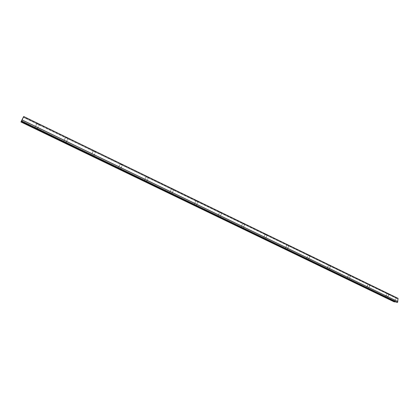 <?xml version="1.0" encoding="UTF-8"?>
<svg xmlns="http://www.w3.org/2000/svg" width="419" height="419" viewBox="0 0 419 419"><rect width="100%" height="100%" fill="white"/><g stroke="black" fill="none" stroke-linecap="round" stroke-linejoin="round"><path stroke-width="0.31" stroke-dasharray="2.1 1.57" d="M385.826 296.804L386.962 293.714L388.863 294.143L387.47 297.6L366.829 287.638L367.997 284.511L369.076 284.532L369.877 285.25L368.521 288.455L347.32 278.221L348.519 275.058L349.593 275.068L350.462 275.493L350.42 275.828L349.058 279.059L327.276 268.542L328.506 265.347L330.465 265.777L329.062 269.407L306.666 258.591L307.928 255.36L308.992 255.349L309.908 255.794L309.871 256.198L308.499 259.481L285.47 248.362L286.769 245.094L287.822 245.073L288.764 245.529L288.738 245.963L287.355 249.274L263.661 237.835L265.002 234.53L266.049 234.493L267.018 234.97L266.997 235.441L265.609 238.772L241.218 227.004L242.596 223.657L243.633 223.61L244.633 224.097L244.623 224.61L243.224 227.967L218.116 215.848L219.53 212.459L220.556 212.402L221.588 212.904L221.588 213.46L220.174 216.843L194.306 204.357L195.767 200.931L196.783 200.858L197.847 201.377L197.883 201.958L196.432 205.383L169.779 192.515L171.277 189.048L172.288 188.964L173.377 189.493L173.466 190.106L171.968 193.573L144.482 180.306L146.032 176.797L147.027 176.692L148.153 177.242L148.284 177.886L146.739 181.396L118.394 167.71L119.991 164.159L120.971 164.038L122.133 164.604L122.317 165.285L120.724 168.836L91.468 154.716L93.112 151.112L94.076 150.981L95.281 151.563L95.511 152.28L93.872 155.873L63.667 141.292L65.364 137.647L66.312 137.495L67.553 138.097L67.841 138.851L66.15 142.491L34.945 127.428L36.699 123.736L37.626 123.563L38.909 124.186L39.26 124.977L37.506 128.67L21.647 120.772L37.506 128.67L39.26 124.977L38.009 124.155L36.699 123.736L34.945 127.428L36.076 128.219L37.506 128.67L34.945 127.428L36.374 127.879L66.15 142.491L67.841 138.851L397.065 298.621L23.427 117.016L396.379 298.066L394.08 301.816L394.41 300.905L21.479 120.871L394.41 300.905L21.505 120.829L394.557 300.931L396.379 298.066L397.065 298.621L388.607 294.515L388.863 294.143L386.962 293.714L369.689 285.334L369.919 284.941L367.997 284.511L350.258 275.901L350.462 275.493L349.593 275.068L348.519 275.058L330.287 266.212L330.465 265.777L328.506 265.347L309.761 256.25L309.908 255.794L308.992 255.349L307.928 255.36L288.654 246.011L288.764 245.529L286.769 245.094L266.94 235.473L267.018 234.97L266.049 234.493L265.002 234.53L244.591 224.626L244.633 224.097L243.633 223.61L242.596 223.657L221.583 213.46L221.588 212.904L220.556 212.402L219.53 212.464L197.883 201.958L197.847 201.377L196.783 200.858L195.767 200.931L173.466 190.106L173.377 189.493L172.288 188.964L171.277 189.048L148.284 177.886L148.153 177.242L147.027 176.692L146.032 176.797L122.317 165.285L122.133 164.604L120.971 164.038L119.991 164.159L95.511 152.28L95.281 151.563L94.076 150.981L93.112 151.112L67.841 138.851L66.574 138.019L67.841 138.851L67.553 138.097L66.312 137.495L65.364 137.647L66.574 138.019L65.364 137.647L63.667 141.292L93.872 155.873L95.511 152.28L94.233 151.448L93.112 151.112L91.468 154.716L120.724 168.836L122.317 165.285L121.023 164.447L119.991 164.159L118.394 167.71L146.739 181.396L148.284 177.886L146.98 177.048L146.032 176.797L144.482 180.306L171.968 193.573L173.466 190.106L172.151 189.268L171.277 189.048L169.779 192.515L196.432 205.383L197.883 201.958L196.563 201.12L195.767 200.931L194.306 204.357L220.174 216.843L221.583 213.46L220.258 212.622L219.53 212.464L218.11 215.848L243.224 227.967L244.591 224.626L243.256 223.783L242.585 223.641L241.218 227.004L265.609 238.772L266.94 235.473L265.599 234.63L264.97 234.499L263.661 237.835L287.355 249.274L288.654 246.011L287.308 245.167L286.722 245.047L285.47 248.362L308.499 259.481L309.761 256.25L308.41 255.412L307.865 255.302L306.666 258.591L329.062 269.407L330.287 266.212L328.936 265.374L328.428 265.269L327.276 268.542L349.058 279.059L350.258 275.901L348.901 275.063L348.425 274.969L347.32 278.221L368.521 288.455L369.689 285.334L368.332 284.496L367.882 284.407L366.829 287.638L387.47 297.6L388.607 294.515L386.826 293.593L385.826 296.804M36.699 123.736L65.364 137.647L39.26 124.977L38.909 124.186L37.626 123.563L36.699 123.736L23.307 117.236L36.699 123.736M21.469 121.164L395.285 301.56L396.61 301.821L387.303 297.328L396.61 301.821L396.62 302.314L396.61 301.821L395.285 301.56L21.469 121.164M398.05 298.38L397.065 298.621L398.05 298.38M22.081 119.965L397.678 301.539L22.081 119.965M388.822 294.421L387.643 297.621M369.877 285.25L368.678 288.466M350.42 275.828L349.189 279.07M330.423 266.149L329.166 269.412M309.871 256.198L308.588 259.487M288.738 245.963L287.424 249.279M266.997 235.441L265.651 238.778M244.623 224.61L243.245 227.967M219.53 212.459L218.116 215.848M221.588 213.46L220.174 216.843M195.793 200.911L194.327 204.357M171.334 189.011L169.815 192.515M146.111 176.739L144.539 180.301M120.091 164.08L118.467 167.705M93.238 151.018L91.552 154.705M65.505 137.532L63.761 141.276M36.856 123.595L35.049 127.407M37.401 128.691L39.208 124.888M66.05 142.507L67.789 138.768M93.788 155.884L95.464 152.207M120.651 168.841L122.275 165.227M146.687 181.401L148.253 177.845M171.926 193.573L173.44 190.079M196.411 205.383L197.873 201.942M241.203 227.004L242.585 223.641M263.624 237.835L264.97 234.499M285.407 248.357L286.722 245.047M306.582 258.586L307.865 255.302M327.166 268.532L328.428 265.269M347.194 278.211L348.425 274.969M366.683 287.623L367.882 284.407M385.653 296.788L386.826 293.593"/><path stroke-width="0.63" d="M23.427 117.016L23.694 116.519L398.05 298.38L23.694 116.519L22.081 119.965L397.83 301.565L22.107 119.923L21.579 121.033L397.495 302.481L397.83 301.565L397.495 302.481L21.579 121.033L21.416 121.274L396.62 302.314L21.416 121.274L21.647 120.772L21.107 121.735L394.944 301.984L395.222 301.638L394.944 301.984L21.107 121.735L20.95 121.971L23.427 117.016M394.08 301.816L20.95 121.971L394.08 301.816M397.683 301.497L398.05 298.38L397.683 301.497M21.479 120.871L23.694 116.519L21.479 120.871"/></g></svg>
